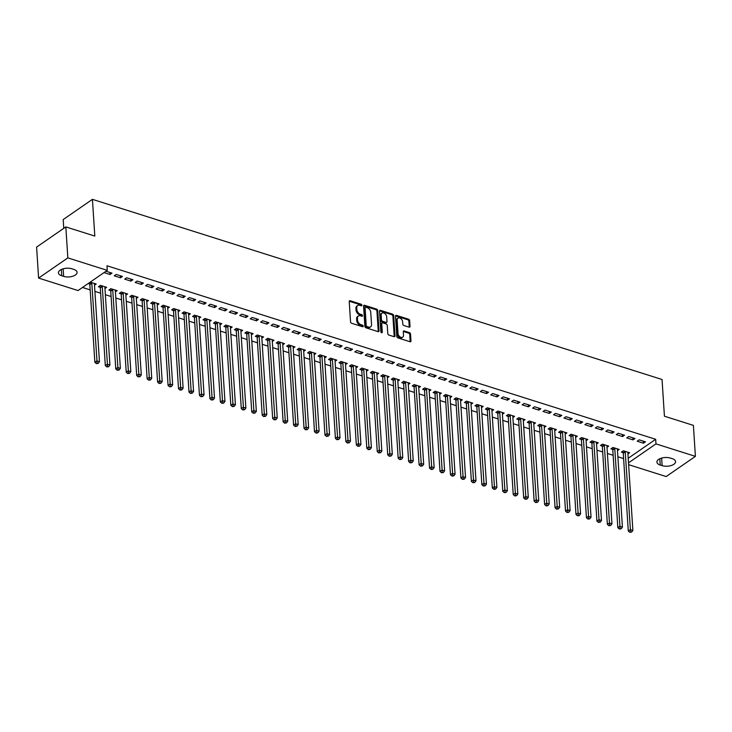 <?xml version="1.0" encoding="UTF-8"?>
<svg xmlns="http://www.w3.org/2000/svg" width="732" height="732" viewBox="0 0 732 732"><rect width="100%" height="100%" fill="white"/><g stroke="black" fill="none" stroke-linecap="round" stroke-linejoin="round"><path stroke-width="1.1" d="M361.873 305.217A0.906 0.613 55.4 0 0 361.096 304.201L350.189 300.751A1.29 0.878 55.4 0 0 349.237 301.547L350.546 321.824A1.29 0.878 55.4 0 0 351.653 323.279L362.56 326.728A0.906 0.613 55.4 0 0 362.459 325.145L361.041 324.706A4.127 2.809 55.4 0 1 357.527 320.058L357.417 318.365A4.127 2.809 55.4 0 1 358.36 316.014A4.127 2.809 55.4 0 1 360.464 315.803L361.882 316.251A0.906 0.613 55.4 0 0 361.782 314.678L360.364 314.229A4.127 2.809 55.4 0 1 356.85 309.581L356.74 307.898A4.127 2.809 55.4 0 1 357.683 305.537A4.127 2.809 55.4 0 1 359.787 305.326L361.205 305.775A0.906 0.613 55.4 0 0 361.873 305.217M361.077 305.738A0.906 0.613 55.4 0 0 360.309 304.741L349.402 301.291A1.29 0.878 55.4 0 0 349.255 301.264M362.432 326.682A0.906 0.613 55.4 0 0 361.663 325.694L360.254 325.246L361.041 324.706M361.754 316.215A0.906 0.613 55.4 0 0 360.986 315.218L359.577 314.769L360.364 314.229M409.069 327.149A1.29 0.878 55.4 0 0 410.021 326.344L409.655 320.662A1.29 0.878 55.4 0 0 408.557 319.207L396.442 315.373A1.29 0.878 55.4 0 0 395.49 316.178L396.799 336.455A1.29 0.878 55.4 0 0 397.897 337.9L410.012 341.734A1.29 0.878 55.4 0 0 410.972 340.929L410.524 334.057A1.29 0.878 55.4 0 0 409.426 332.612L404.238 330.974A1.29 0.878 55.4 0 0 403.286 331.77L403.506 335.183A3.45 2.352 55.4 0 1 402.719 337.15A3.45 2.352 55.4 0 1 399.809 336.702A3.45 2.352 55.4 0 1 398.016 333.444L397.147 320.094A3.45 2.352 55.4 0 1 397.933 318.127A3.45 2.352 55.4 0 1 400.852 318.576A3.45 2.352 55.4 0 1 402.646 321.833L402.783 324.056A1.29 0.878 55.4 0 0 403.89 325.511L409.069 327.149M628.212 458.269L655.671 439.301L106.973 265.771L107.265 270.364L78.031 290.549L38.604 278.078L67.838 257.893L107.265 270.364M655.671 439.301L655.973 443.894L695.4 456.356L666.166 476.55L628.623 464.674M38.604 278.078L36.6 247.096L65.834 226.911L94.803 236.07L92.433 199.351L662.048 379.496L664.427 416.215L693.396 425.383L695.4 456.356M65.834 226.911L67.838 257.893M377.73 310.56A1.29 0.878 55.4 0 0 376.632 309.105L364.518 305.281A1.29 0.878 55.4 0 0 363.557 306.077L364.875 326.353A1.29 0.878 55.4 0 0 365.973 327.808L378.087 331.633A1.29 0.878 55.4 0 0 379.039 330.837L377.73 310.56L376.934 311.109A1.29 0.878 55.4 0 0 375.836 309.654L363.722 305.82A1.29 0.878 55.4 0 0 363.575 305.793M380.475 310.331L392.59 314.156A1.29 0.878 55.4 0 1 393.688 315.611L395.005 335.887A1.29 0.878 55.4 0 1 394.054 336.683L388.866 335.046A1.29 0.878 55.4 0 1 387.768 333.591L387.237 325.374A1.29 0.878 55.4 0 0 386.13 323.919L382.699 322.83A1.29 0.878 55.4 0 0 381.738 323.635L382.296 332.191A0.906 0.613 55.4 0 1 380.86 331.742L379.524 311.127A1.29 0.878 55.4 0 1 380.475 310.331L379.688 310.871L391.803 314.705L392.59 314.156M92.433 199.351L63.199 219.545L63.766 228.338M633.015 439.886L634.983 438.523L628.715 436.537L626.738 437.91L633.015 439.886L632.878 437.864M617.469 450.628L619.181 449.439L612.904 447.453L610.936 448.817L612.629 449.357M612.089 433.271L614.066 431.907L607.789 429.922L605.812 431.294L612.089 433.271L611.961 431.249M596.553 444.013L598.264 442.823L591.987 440.838L590.01 442.201L591.703 442.741M591.172 426.655L593.149 425.292L586.872 423.306L584.895 424.67L591.172 426.655L591.044 424.624M575.627 437.388L577.347 436.208L571.07 434.222L569.093 435.586L570.786 436.126M570.255 420.04L572.232 418.677L565.955 416.691L563.979 418.054L570.255 420.04L570.127 418.009M554.71 430.773L556.43 429.593L550.153 427.607L548.177 428.97L549.869 429.51M549.339 413.424L551.315 412.061L545.038 410.076L543.062 411.439L549.339 413.424L549.201 411.393M533.793 424.157L535.513 422.977L529.236 420.992L527.26 422.355L528.952 422.895M528.422 406.809L530.389 405.446L524.121 403.46L522.145 404.823L528.422 406.809L528.284 404.778M512.876 417.542L514.587 416.362L508.31 414.376L506.343 415.739L508.035 416.279M507.496 400.194L509.472 398.83L503.195 396.845L501.219 398.208L507.496 400.194L507.368 398.162M491.959 410.927L493.67 409.746L487.393 407.761L485.417 409.124L487.109 409.664M486.579 393.578L488.555 392.215L482.278 390.229L480.302 391.593L486.579 393.578L486.451 391.547M471.033 404.311L472.753 403.131L466.476 401.145L464.5 402.508L466.192 403.048M465.662 386.963L467.638 385.599L461.361 383.614L459.385 384.977L465.662 386.963L465.534 384.931M450.116 397.696L451.836 396.515L445.559 394.53L443.583 395.893L445.276 396.433M444.745 380.347L446.721 378.984L440.444 376.998L438.468 378.362L444.745 380.347L444.608 378.316M429.199 391.08L430.919 389.9L424.642 387.914L422.666 389.278L424.359 389.817M423.828 373.732L425.795 372.368L419.528 370.383L417.551 371.746L423.828 373.732L423.691 371.7M408.282 384.465L409.993 383.284L403.716 381.299L401.749 382.662L403.442 383.193M402.902 367.116L404.878 365.753L398.601 363.767L396.625 365.131L402.902 367.116L402.774 365.085M387.365 377.849L389.076 376.669L382.799 374.683L380.823 376.047L382.516 376.577M381.985 360.501L383.961 359.137L377.685 357.152L375.708 358.515L381.985 360.501L381.857 358.47M366.439 371.234L368.159 370.053L361.882 368.068L359.906 369.431L361.599 369.962M361.068 353.885L363.045 352.522L356.768 350.537L354.791 351.9L361.068 353.885L360.94 351.854M345.522 364.618L347.243 363.438L340.966 361.452L338.989 362.816L340.682 363.347M340.151 347.27L342.128 345.907L335.851 343.921L333.874 345.284L340.151 347.27L340.014 345.239M324.605 358.003L326.326 356.823L320.049 354.837L318.072 356.2L319.765 356.731M319.234 340.655L321.202 339.291L314.934 337.306L312.957 338.669L319.234 340.655L319.097 338.623M303.688 351.387L305.4 350.207L299.123 348.222L297.155 349.585L298.848 350.116M298.308 334.039L300.285 332.676L294.008 330.69L292.031 332.053L298.308 334.039L298.18 332.008M282.772 344.772L284.483 343.592L278.206 341.606L276.229 342.969L277.922 343.5M277.391 327.424L279.368 326.06L273.091 324.075L271.115 325.438L277.391 327.424L277.263 325.392M261.846 338.157L263.566 336.976L257.289 334.991L255.312 336.354L257.005 336.885M256.475 320.808L258.451 319.445L252.174 317.459L250.198 318.823L256.475 320.808L256.346 318.777M240.929 331.541L242.649 330.361L236.372 328.375L234.396 329.739L236.088 330.269M235.558 314.193L237.534 312.829L231.257 310.844L229.281 312.207L235.558 314.193L235.42 312.161M220.012 324.926L221.732 323.745L215.455 321.76L213.479 323.123L215.171 323.654M214.632 307.577L216.608 306.214L210.34 304.228L208.364 305.592L214.632 307.577L214.503 305.546M199.095 318.31L200.806 317.13L194.529 315.144L192.562 316.508L194.255 317.038M193.715 300.962L195.691 299.598L189.414 297.613L187.438 298.976L193.715 300.962L193.587 298.93M178.178 311.695L179.889 310.514L173.612 308.529L171.636 309.892L173.328 310.423M172.798 294.346L174.774 292.983L168.497 290.997L166.521 292.361L172.798 294.346L172.67 292.315M157.252 305.079L158.972 303.899L152.695 301.913L150.719 303.277L152.412 303.807M151.881 287.731L153.857 286.368L147.58 284.382L145.604 285.745L151.881 287.731L151.753 285.7M136.335 298.464L138.055 297.284L131.778 295.298L129.802 296.661L131.495 297.192M130.964 281.115L132.94 279.752L126.663 277.767L124.687 279.13L130.964 281.115L130.827 279.084M115.418 291.848L117.138 290.668L110.861 288.683L108.885 290.046L110.578 290.577M106.003 271.233L112.014 273.137L110.038 274.5L109.91 272.469M104.036 272.597L110.038 274.5M88.233 283.513L89.661 283.961M90.201 282.149L96.212 284.043L94.501 285.233M82.496 287.466L90.173 289.89M94.895 291.391L100.632 293.203M105.353 294.694L111.09 296.506M115.812 298.006L121.558 299.818M126.279 301.31L132.016 303.121M136.738 304.622L142.475 306.433M147.196 307.925L152.933 309.737M157.655 311.237L163.392 313.049M168.113 314.54L173.85 316.352M178.571 317.853L184.308 319.664M189.03 321.156L194.767 322.977M199.488 324.468L205.225 326.28M209.947 327.771L215.684 329.592M220.405 331.084L226.151 332.895M230.873 334.387L236.61 336.208M241.331 337.699L247.068 339.511M251.79 341.002L257.527 342.823M262.248 344.315L267.985 346.126M272.707 347.618L278.444 349.438M283.165 350.93L288.902 352.742M293.623 354.233L299.361 356.054M304.082 357.545L309.819 359.357M314.54 360.849L320.277 362.669M324.999 364.161L330.745 365.973M335.466 367.464L341.204 369.285M345.925 370.776L351.662 372.588M356.383 374.079L362.12 375.9M366.842 377.392L372.579 379.203M377.3 380.695L383.037 382.516M387.759 384.007L393.496 385.819M398.217 387.31L403.954 389.131M408.676 390.623L414.413 392.434M419.134 393.926L424.871 395.747M429.593 397.238L435.339 399.05M440.06 400.541L445.797 402.362M450.519 403.854L456.256 405.665M460.977 407.157L466.714 408.978M471.435 410.469L477.173 412.281M481.894 413.772L487.631 415.593M492.352 417.084L498.089 418.896M502.811 420.397L508.548 422.208M513.269 423.7L519.006 425.512M523.728 427.012L529.465 428.824M534.186 430.315L539.932 432.127M544.654 433.628L550.391 435.439M555.112 436.931L560.849 438.743M565.571 440.243L571.308 442.055M576.029 443.546L581.766 445.358M586.488 446.859L592.225 448.67M596.946 450.162L602.683 451.973M607.404 453.474L613.142 455.286M617.863 456.777L623.6 458.589M104.96 288.545L106.671 287.356L100.403 285.37L98.427 286.734L100.119 287.273M120.505 277.803L122.473 276.44L116.205 274.454L114.229 275.827L120.505 277.803L120.368 275.781M125.877 295.161L127.597 293.971L121.32 291.986L119.343 293.349L121.036 293.889M141.422 284.419L143.399 283.055L137.122 281.07L135.145 282.442L141.422 284.419L141.285 282.396M146.793 301.776L148.514 300.587L142.237 298.601L140.26 299.964L141.953 300.504M162.339 291.034L164.316 289.671L158.039 287.685L156.062 289.058L162.339 291.034L162.211 289.012M167.71 308.392L169.431 307.202L163.154 305.217L161.177 306.58L162.87 307.12M183.256 297.65L185.233 296.286L178.956 294.31L176.979 295.673L183.256 297.65L183.128 295.627M188.636 315.007L190.347 313.818L184.071 311.832L182.094 313.195L183.796 313.735M204.173 304.274L206.15 302.902L199.873 300.925L197.905 302.289L204.173 304.274L204.045 302.243M209.553 321.623L211.264 320.433L204.997 318.447L203.02 319.811L204.713 320.351M225.099 310.89L227.066 309.517L220.799 307.541L218.822 308.904L225.099 310.89L224.962 308.858M230.47 328.238L232.19 327.048L225.914 325.063L223.937 326.426L225.63 326.966M246.016 317.505L247.992 316.132L241.716 314.156L239.739 315.519L246.016 317.505L245.879 315.474M251.387 334.853L253.107 333.664L246.83 331.678L244.854 333.042L246.547 333.582M266.933 324.12L268.909 322.748L262.632 320.772L260.656 322.135L266.933 324.12L266.805 322.089M272.304 341.469L274.024 340.279L267.747 338.294L265.771 339.657L267.464 340.197M287.85 330.736L289.826 329.373L283.549 327.387L281.573 328.75L287.85 330.736L287.722 328.705M293.23 348.084L294.941 346.895L288.664 344.909L286.688 346.273L288.39 346.812M308.767 337.351L310.743 335.988L304.466 334.002L302.499 335.366L308.767 337.351L308.639 335.32M314.147 354.7L315.858 353.51L309.59 351.525L307.614 352.888L309.307 353.428M329.693 343.967L331.66 342.603L325.392 340.618L323.416 341.981L329.693 343.967L329.556 341.935M335.064 361.315L336.784 360.126L330.507 358.14L328.531 359.503L330.224 360.043M350.61 350.582L352.586 349.219L346.309 347.233L344.333 348.597L350.61 350.582L350.472 348.551M355.981 367.931L357.701 366.741L351.424 364.756L349.448 366.119L351.14 366.659M371.527 357.198L373.503 355.834L367.226 353.849L365.25 355.212L371.527 357.198L371.399 355.166M376.898 374.546L378.618 373.357L372.341 371.371L370.365 372.734L372.057 373.274M392.443 363.813L394.42 362.45L388.143 360.464L386.167 361.828L392.443 363.813L392.315 361.782M397.824 381.162L399.535 379.972L393.258 377.987L391.281 379.35L392.983 379.89M413.36 370.429L415.337 369.065L409.06 367.08L407.093 368.443L413.36 370.429L413.232 368.397M418.741 387.777L420.452 386.588L414.184 384.602L412.208 385.965L413.9 386.505M434.286 377.044L436.254 375.681L429.986 373.695L428.01 375.058L434.286 377.044L434.149 375.013M439.658 394.392L441.378 393.203L435.101 391.217L433.124 392.59L434.817 393.121M455.203 383.66L457.18 382.296L450.903 380.311L448.926 381.674L455.203 383.66L455.066 381.628M460.574 401.008L462.295 399.818L456.018 397.833L454.041 399.205L455.734 399.736M476.12 390.275L478.097 388.912L471.82 386.926L469.843 388.289L476.12 390.275L475.992 388.244M481.491 407.623L483.212 406.434L476.935 404.448L474.958 405.821L476.651 406.352M497.037 396.89L499.014 395.527L492.737 393.542L490.76 394.905L497.037 396.89L496.909 394.859M502.417 414.239L504.128 413.049L497.852 411.064L495.884 412.436L497.577 412.967M517.954 403.506L519.93 402.143L513.654 400.157L511.686 401.52L517.954 403.506L517.826 401.475M523.334 420.854L525.045 419.665L518.778 417.688L516.801 419.052L518.494 419.582M538.88 410.121L540.847 408.758L534.58 406.772L532.603 408.136L538.88 410.121L538.743 408.09M544.251 427.47L545.971 426.28L539.694 424.304L537.718 425.667L539.411 426.198M559.797 416.737L561.773 415.373L555.497 413.388L553.52 414.751L559.797 416.737L559.66 414.705M565.168 434.085L566.888 432.896L560.611 430.919L558.635 432.283L560.328 432.813M580.714 423.352L582.69 421.989L576.413 420.003L574.437 421.367L580.714 423.352L580.586 421.321M586.085 440.701L587.805 439.511L581.528 437.535L579.552 438.898L581.245 439.429M601.631 429.968L603.607 428.604L597.33 426.619L595.354 427.982L601.631 429.968L601.503 427.936M607.011 447.316L608.722 446.127L602.445 444.15L600.478 445.514L602.171 446.044M622.548 436.583L624.524 435.22L618.247 433.234L616.28 434.598L622.548 436.583L622.42 434.552M627.928 453.932L629.639 452.751L623.371 450.766L621.395 452.129L623.088 452.66M643.474 443.199L645.441 441.835L639.173 439.85L637.197 441.213L643.474 443.199L643.337 441.167M672.241 458.662A8.4 4.053 -3.7 0 1 675.572 461.608A8.4 4.053 -3.7 0 1 671.043 465.57A8.4 4.053 -3.7 0 1 662.131 465.644L660.246 465.049A8.4 4.053 -3.7 0 1 656.915 462.102A8.4 4.053 -3.7 0 1 661.444 458.141A8.4 4.053 -3.7 0 1 670.356 458.067L672.241 458.662M628.504 462.853L655.973 443.894M61.763 275.781A8.4 4.053 -3.7 0 1 58.432 272.826A8.4 4.053 -3.7 0 1 62.961 268.873A8.4 4.053 -3.7 0 1 71.873 268.79L73.758 269.385A8.4 4.053 -3.7 0 1 77.089 272.341A8.4 4.053 -3.7 0 1 72.559 276.303A8.4 4.053 -3.7 0 1 63.647 276.376L61.763 275.781L61.351 269.477M357.683 305.537L356.887 306.086A4.127 2.809 55.4 0 0 355.944 308.437L356.74 307.898M359.577 314.769A4.127 2.809 55.4 0 1 356.054 310.13L355.944 308.437M358.36 316.014L357.564 316.563A4.127 2.809 55.4 0 0 356.621 318.914L357.417 318.365M360.254 325.246A4.127 2.809 55.4 0 1 356.731 320.607L356.621 318.914M378.234 331.669A1.29 0.878 55.4 0 0 378.252 331.376L376.934 311.109M365.744 307.211A0.906 0.613 55.4 0 0 365.076 307.769L366.229 325.566A0.906 0.613 55.4 0 0 366.997 326.582L368.489 327.058A4.127 2.809 55.4 0 0 370.593 326.847A4.127 2.809 55.4 0 0 371.536 324.486L370.749 312.326A4.127 2.809 55.4 0 0 367.235 307.687L365.744 307.211M365.286 307.257L364.49 307.806A0.906 0.613 55.4 0 0 364.289 308.318L365.076 307.769M370.593 326.847L369.806 327.387A4.127 2.809 55.4 0 1 367.693 327.597L366.21 327.131A0.906 0.613 55.4 0 1 365.442 326.115L364.289 308.318M394.191 336.72A1.29 0.878 55.4 0 0 394.209 336.427L392.901 316.151A1.29 0.878 55.4 0 0 391.803 314.705M382.04 322.904L381.244 323.443A1.29 0.878 55.4 0 0 380.951 324.185L381.5 332.703M386.679 316.837A3.45 2.352 55.4 0 0 384.895 313.589A3.45 2.352 55.4 0 0 381.976 313.131A3.45 2.352 55.4 0 0 381.189 315.099L381.491 319.802A1.29 0.878 55.4 0 0 382.589 321.257L386.029 322.345A1.29 0.878 55.4 0 0 386.99 321.54L386.679 316.837M381.976 313.131L381.189 313.68A3.45 2.352 55.4 0 0 380.402 315.648L381.189 315.099M386.688 322.281L385.901 322.821A1.29 0.878 55.4 0 1 385.242 322.885L381.802 321.805A1.29 0.878 55.4 0 1 380.704 320.351L380.402 315.648M397.933 318.127L397.147 318.676A3.45 2.352 55.4 0 0 396.36 320.643L397.147 320.094M402.719 337.15L401.932 337.69A3.45 2.352 55.4 0 1 399.013 337.242A3.45 2.352 55.4 0 1 397.22 333.984L396.36 320.643M410.158 341.771A1.29 0.878 55.4 0 0 410.176 341.478L409.737 334.606A1.29 0.878 55.4 0 0 408.63 333.152L403.451 331.514A1.29 0.878 55.4 0 0 403.305 331.477M409.215 327.186A1.29 0.878 55.4 0 0 409.234 326.893L408.868 321.202A1.29 0.878 55.4 0 0 407.77 319.756L395.655 315.922A1.29 0.878 55.4 0 0 395.509 315.885M89.222 282.827L89.734 284.153A1.308 0.897 -124.6 0 1 89.835 284.602L94.858 362.285L96.834 360.922L99.451 361.745L94.428 284.062A1.308 0.897 -124.6 0 1 94.474 283.659L94.52 283.513M91.637 282.598L91.701 282.79A1.308 0.897 -124.6 0 1 91.811 283.238L97.118 363.072L96.331 363.612L98.17 363.401L97.118 363.072M99.451 361.745L98.17 363.401M96.331 363.612L94.858 362.285M99.598 285.928L100.193 287.456A1.308 0.897 -124.6 0 1 100.293 287.914L105.317 365.597L107.293 364.225L109.91 365.058L104.886 287.374A1.308 0.897 -124.6 0 1 104.932 286.971L104.978 286.816M102.096 285.91L102.169 286.093A1.308 0.897 -124.6 0 1 102.27 286.551L107.577 366.375L106.79 366.924L108.629 366.705L107.577 366.375M109.91 365.058L108.629 366.705M106.79 366.924L105.317 365.597M110.056 289.232L110.651 290.769A1.308 0.897 -124.6 0 1 110.752 291.217L115.775 368.901L117.751 367.537L120.368 368.361L115.345 290.677A1.308 0.897 -124.6 0 1 115.391 290.275L115.446 290.128M112.554 289.213L112.627 289.405A1.308 0.897 -124.6 0 1 112.728 289.854L118.035 369.687L117.248 370.227L119.087 370.017L118.035 369.687M120.368 368.361L119.087 370.017M117.248 370.227L115.775 368.901M120.515 292.544L121.109 294.072A1.308 0.897 -124.6 0 1 121.21 294.529L126.233 372.213L128.21 370.84L130.827 371.673L125.803 293.99A1.308 0.897 -124.6 0 1 125.849 293.587L125.904 293.44M123.013 292.526L123.086 292.709A1.308 0.897 -124.6 0 1 123.186 293.166L128.503 372.991L127.707 373.54L129.546 373.32L128.503 372.991M130.827 371.673L129.546 373.32M127.707 373.54L126.233 372.213M130.973 295.847L131.568 297.384A1.308 0.897 -124.6 0 1 131.669 297.833L136.692 375.516L138.668 374.153L141.285 374.976L136.262 297.293A1.308 0.897 -124.6 0 1 136.308 296.89L136.362 296.744M133.471 295.829L133.544 296.021A1.308 0.897 -124.6 0 1 133.645 296.469L138.961 376.303L138.165 376.843L140.004 376.632L138.961 376.303M141.285 374.976L140.004 376.632M138.165 376.843L136.692 375.516M141.432 299.159L142.026 300.687A1.308 0.897 -124.6 0 1 142.127 301.145L147.15 378.828L149.127 377.456L151.744 378.288L146.72 300.605A1.308 0.897 -124.6 0 1 146.766 300.202L146.821 300.056M143.93 299.141L144.003 299.324A1.308 0.897 -124.6 0 1 144.103 299.781L149.42 379.606L148.623 380.155L150.463 379.945L149.42 379.606M151.744 378.288L150.463 379.945M148.623 380.155L147.15 378.828M151.89 302.462L152.485 304A1.308 0.897 -124.6 0 1 152.585 304.448L157.609 382.131L159.585 380.768L162.202 381.592L157.179 303.908A1.308 0.897 -124.6 0 1 157.224 303.505L157.279 303.359M154.388 302.444L154.461 302.636A1.308 0.897 -124.6 0 1 154.562 303.085L159.878 382.918L159.091 383.467L160.921 383.248L159.878 382.918M162.202 381.592L160.921 383.248M159.091 383.467L157.609 382.131M162.348 305.775L162.943 307.303A1.308 0.897 -124.6 0 1 163.053 307.76L168.076 385.444L170.044 384.08L172.66 384.904L167.637 307.22A1.308 0.897 -124.6 0 1 167.683 306.818L167.738 306.671M164.846 305.756L164.92 305.939A1.308 0.897 -124.6 0 1 165.02 306.397L170.336 386.222L169.55 386.771L171.38 386.56L170.336 386.222M172.66 384.904L171.38 386.56M169.55 386.771L168.076 385.444M172.816 309.078L173.402 310.615A1.308 0.897 -124.6 0 1 173.511 311.063L178.535 388.747L180.511 387.384L183.119 388.207L178.096 310.533A1.308 0.897 -124.6 0 1 178.15 310.121L178.196 309.975M175.305 309.06L175.378 309.252A1.308 0.897 -124.6 0 1 175.488 309.7L180.795 389.534L180.008 390.083L181.838 389.863L180.795 389.534M183.119 388.207L181.838 389.863M180.008 390.083L178.535 388.747M183.275 312.39L183.86 313.918A1.308 0.897 -124.6 0 1 183.97 314.376L188.993 392.059L190.97 390.696L193.577 391.519L188.554 313.836A1.308 0.897 -124.6 0 1 188.609 313.433L188.655 313.287M185.763 312.372L185.837 312.555A1.308 0.897 -124.6 0 1 185.946 313.012L191.253 392.837L190.466 393.386L192.296 393.175L191.253 392.837M193.577 391.519L192.296 393.175M190.466 393.386L188.993 392.059M193.733 315.693L194.328 317.231A1.308 0.897 -124.6 0 1 194.428 317.679L199.452 395.362L201.428 393.999L204.045 394.822L199.022 317.148A1.308 0.897 -124.6 0 1 199.067 316.736L199.113 316.59M196.231 315.675L196.295 315.867A1.308 0.897 -124.6 0 1 196.405 316.315L201.712 396.149L200.925 396.698L202.764 396.479L201.712 396.149M204.045 394.822L202.764 396.479M200.925 396.698L199.452 395.362M204.191 319.006L204.786 320.534A1.308 0.897 -124.6 0 1 204.887 320.991L209.91 398.675L211.887 397.311L214.503 398.135L209.48 320.451A1.308 0.897 -124.6 0 1 209.526 320.049L209.572 319.902M206.689 318.987L206.763 319.17A1.308 0.897 -124.6 0 1 206.863 319.628L212.17 399.452L211.383 400.001L213.222 399.791L212.17 399.452M214.503 398.135L213.222 399.791M211.383 400.001L209.91 398.675M214.65 322.309L215.245 323.846A1.308 0.897 -124.6 0 1 215.345 324.294L220.369 401.978L222.345 400.614L224.962 401.438L219.939 323.764A1.308 0.897 -124.6 0 1 219.984 323.352L220.039 323.205M217.148 322.29L217.221 322.483A1.308 0.897 -124.6 0 1 217.322 322.931L222.629 402.765L221.842 403.314L223.681 403.094L222.629 402.765M224.962 401.438L223.681 403.094M221.842 403.314L220.369 401.978M225.108 325.621L225.703 327.149A1.308 0.897 -124.6 0 1 225.804 327.607L230.827 405.29L232.803 403.927L235.42 404.75L230.397 327.067A1.308 0.897 -124.6 0 1 230.443 326.664L230.498 326.518M227.606 325.603L227.679 325.786A1.308 0.897 -124.6 0 1 227.78 326.243L233.096 406.068L232.3 406.617L234.139 406.406L233.096 406.068M235.42 404.75L234.139 406.406M232.3 406.617L230.827 405.29M235.567 328.924L236.162 330.461A1.308 0.897 -124.6 0 1 236.262 330.91L241.285 408.593L243.262 407.23L245.879 408.053L240.855 330.379A1.308 0.897 -124.6 0 1 240.901 329.967L240.956 329.821M238.065 328.906L238.138 329.098A1.308 0.897 -124.6 0 1 238.239 329.546L243.555 409.38L242.759 409.929L244.598 409.71L243.555 409.38M245.879 408.053L244.598 409.71M242.759 409.929L241.285 408.593M246.025 332.237L246.62 333.765A1.308 0.897 -124.6 0 1 246.721 334.222L251.744 411.906L253.72 410.542L256.337 411.366L251.314 333.682A1.308 0.897 -124.6 0 1 251.36 333.28L251.415 333.133M248.523 332.218L248.596 332.401A1.308 0.897 -124.6 0 1 248.697 332.859L254.013 412.683L253.217 413.232L255.056 413.022L254.013 412.683M256.337 411.366L255.056 413.022M253.217 413.232L251.744 411.906M256.484 335.54L257.078 337.077A1.308 0.897 -124.6 0 1 257.179 337.525L262.202 415.209L264.179 413.845L266.796 414.669L261.772 336.995A1.308 0.897 -124.6 0 1 261.818 336.583L261.873 336.436M258.982 335.521L259.055 335.714A1.308 0.897 -124.6 0 1 259.155 336.162L264.472 415.996L263.685 416.545L265.515 416.325L264.472 415.996M266.796 414.669L265.515 416.325M263.685 416.545L262.202 415.209M266.942 338.852L267.537 340.38A1.308 0.897 -124.6 0 1 267.647 340.838L272.67 418.521L274.637 417.158L277.254 417.981L272.231 340.298A1.308 0.897 -124.6 0 1 272.277 339.895L272.331 339.749M269.44 338.834L269.513 339.017A1.308 0.897 -124.6 0 1 269.614 339.474L274.93 419.299L274.143 419.848L275.973 419.637L274.93 419.299M277.254 417.981L275.973 419.637M274.143 419.848L272.67 418.521M277.41 342.155L277.995 343.692A1.308 0.897 -124.6 0 1 278.105 344.141L283.128 421.824L285.105 420.461L287.713 421.293L282.689 343.61A1.308 0.897 -124.6 0 1 282.744 343.198L282.79 343.052M279.899 342.137L279.972 342.329A1.308 0.897 -124.6 0 1 280.082 342.777L285.388 422.611L284.602 423.16L286.432 422.94L285.388 422.611M287.713 421.293L286.432 422.94M284.602 423.16L283.128 421.824M287.868 345.467L288.454 346.995A1.308 0.897 -124.6 0 1 288.564 347.453L293.587 425.136L295.563 423.773L298.171 424.597L293.148 346.913A1.308 0.897 -124.6 0 1 293.203 346.51L293.248 346.364M290.357 345.449L290.43 345.632A1.308 0.897 -124.6 0 1 290.54 346.09L295.847 425.923L295.06 426.463L296.89 426.253L295.847 425.923M298.171 424.597L296.89 426.253M295.06 426.463L293.587 425.136M298.327 348.771L298.921 350.308A1.308 0.897 -124.6 0 1 299.022 350.756L304.045 428.44L306.022 427.076L308.639 427.909L303.615 350.225A1.308 0.897 -124.6 0 1 303.661 349.814L303.707 349.667M300.825 348.752L300.889 348.944A1.308 0.897 -124.6 0 1 300.998 349.393L306.305 429.227L305.519 429.776L307.358 429.556L306.305 429.227M308.639 427.909L307.358 429.556M305.519 429.776L304.045 428.44M308.785 352.083L309.38 353.611A1.308 0.897 -124.6 0 1 309.48 354.068L314.504 431.752L316.48 430.389L319.097 431.212L314.074 353.529A1.308 0.897 -124.6 0 1 314.12 353.126L314.165 352.98M311.283 352.065L311.356 352.248A1.308 0.897 -124.6 0 1 311.457 352.705L316.764 432.539L315.977 433.079L317.816 432.868L316.764 432.539M319.097 431.212L317.816 432.868M315.977 433.079L314.504 431.752M319.243 355.386L319.838 356.923A1.308 0.897 -124.6 0 1 319.939 357.372L324.962 435.055L326.939 433.692L329.556 434.524L324.532 356.841A1.308 0.897 -124.6 0 1 324.578 356.429L324.633 356.283M321.741 355.368L321.815 355.56A1.308 0.897 -124.6 0 1 321.915 356.008L327.222 435.842L326.435 436.391L328.275 436.171L327.222 435.842M329.556 434.524L328.275 436.171M326.435 436.391L324.962 435.055M329.702 358.698L330.297 360.226A1.308 0.897 -124.6 0 1 330.397 360.684L335.421 438.367L337.397 437.004L340.014 437.828L334.991 360.144A1.308 0.897 -124.6 0 1 335.036 359.741L335.091 359.595M332.2 358.68L332.273 358.863A1.308 0.897 -124.6 0 1 332.374 359.32L337.69 439.154L336.894 439.694L338.733 439.484L337.69 439.154M340.014 437.828L338.733 439.484M336.894 439.694L335.421 438.367M340.16 362.001L340.755 363.539A1.308 0.897 -124.6 0 1 340.856 363.987L345.879 441.671L347.856 440.307L350.472 441.14L345.449 363.456A1.308 0.897 -124.6 0 1 345.495 363.045L345.55 362.898M342.658 361.983L342.732 362.175A1.308 0.897 -124.6 0 1 342.832 362.624L348.148 442.457L347.352 443.006L349.191 442.787L348.148 442.457M350.472 441.14L349.191 442.787M347.352 443.006L345.879 441.671M350.619 365.314L351.214 366.842A1.308 0.897 -124.6 0 1 351.314 367.299L356.338 444.983L358.314 443.619L360.931 444.443L355.908 366.759A1.308 0.897 -124.6 0 1 355.953 366.357L356.008 366.21M353.117 365.295L353.19 365.478A1.308 0.897 -124.6 0 1 353.291 365.936L358.607 445.77L357.811 446.31L359.65 446.099L358.607 445.77M360.931 444.443L359.65 446.099M357.811 446.31L356.338 444.983M361.077 368.617L361.672 370.154A1.308 0.897 -124.6 0 1 361.773 370.602L366.796 448.286L368.772 446.923L371.389 447.755L366.366 370.072A1.308 0.897 -124.6 0 1 366.412 369.66L366.467 369.514M363.575 368.599L363.648 368.791A1.308 0.897 -124.6 0 1 363.749 369.239L369.065 449.073L368.278 449.622L370.108 449.402L369.065 449.073M371.389 447.755L370.108 449.402M368.278 449.622L366.796 448.286M371.536 371.929L372.13 373.457A1.308 0.897 -124.6 0 1 372.24 373.915L377.264 451.598L379.231 450.235L381.848 451.058L376.824 373.375A1.308 0.897 -124.6 0 1 376.87 372.972L376.925 372.826M374.034 371.911L374.107 372.094A1.308 0.897 -124.6 0 1 374.208 372.551L379.524 452.385L378.737 452.925L380.567 452.715L379.524 452.385M381.848 451.058L380.567 452.715M378.737 452.925L377.264 451.598M382.003 375.232L382.589 376.77A1.308 0.897 -124.6 0 1 382.699 377.218L387.722 454.901L389.698 453.538L392.306 454.371L387.283 376.687A1.308 0.897 -124.6 0 1 387.338 376.285L387.384 376.129M384.492 375.214L384.565 375.406A1.308 0.897 -124.6 0 1 384.675 375.855L389.982 455.688L389.195 456.237L391.025 456.018L389.982 455.688M392.306 454.371L391.025 456.018M389.195 456.237L387.722 454.901M392.462 378.545L393.047 380.082A1.308 0.897 -124.6 0 1 393.157 380.53L398.181 458.214L400.157 456.85L402.765 457.674L397.741 379.99A1.308 0.897 -124.6 0 1 397.796 379.588L397.842 379.441M394.951 378.526L395.024 378.709A1.308 0.897 -124.6 0 1 395.134 379.167L400.441 459.001L399.654 459.54L401.484 459.33L400.441 459.001M402.765 457.674L401.484 459.33M399.654 459.54L398.181 458.214M402.92 381.848L403.515 383.385A1.308 0.897 -124.6 0 1 403.616 383.833L408.639 461.517L410.615 460.154L413.232 460.986L408.209 383.303A1.308 0.897 -124.6 0 1 408.255 382.9L408.3 382.745M405.418 381.83L405.482 382.022A1.308 0.897 -124.6 0 1 405.592 382.47L410.899 462.304L410.112 462.853L411.951 462.633L410.899 462.304M413.232 460.986L411.951 462.633M410.112 462.853L408.639 461.517M413.379 385.16L413.973 386.697A1.308 0.897 -124.6 0 1 414.074 387.146L419.097 464.829L421.074 463.466L423.691 464.289L418.667 386.606A1.308 0.897 -124.6 0 1 418.713 386.203L418.759 386.057M415.877 385.142L415.95 385.325A1.308 0.897 -124.6 0 1 416.05 385.782L421.358 465.616L420.571 466.156L422.41 465.945L421.358 465.616M423.691 464.289L422.41 465.945M420.571 466.156L419.097 464.829M423.837 388.463L424.432 390A1.308 0.897 -124.6 0 1 424.533 390.449L429.556 468.132L431.532 466.769L434.149 467.602L429.126 389.918A1.308 0.897 -124.6 0 1 429.172 389.516L429.227 389.36M426.335 388.445L426.408 388.637A1.308 0.897 -124.6 0 1 426.509 389.085L431.816 468.919L431.029 469.468L432.868 469.249L431.816 468.919M434.149 467.602L432.868 469.249M431.029 469.468L429.556 468.132M434.296 391.776L434.89 393.313A1.308 0.897 -124.6 0 1 434.991 393.761L440.014 471.445L441.991 470.081L444.608 470.905L439.584 393.221A1.308 0.897 -124.6 0 1 439.63 392.819L439.685 392.672M436.794 391.757L436.867 391.94A1.308 0.897 -124.6 0 1 436.967 392.398L442.284 472.232L441.488 472.771L443.327 472.561L442.284 472.232M444.608 470.905L443.327 472.561M441.488 472.771L440.014 471.445M444.754 395.079L445.349 396.616A1.308 0.897 -124.6 0 1 445.449 397.064L450.473 474.748L452.449 473.384L455.066 474.217L450.043 396.534A1.308 0.897 -124.6 0 1 450.089 396.131L450.143 395.975M447.252 395.06L447.325 395.253A1.308 0.897 -124.6 0 1 447.426 395.701L452.742 475.535L451.946 476.084L453.785 475.864L452.742 475.535M455.066 474.217L453.785 475.864M451.946 476.084L450.473 474.748M455.213 398.391L455.807 399.928A1.308 0.897 -124.6 0 1 455.908 400.377L460.931 478.06L462.908 476.697L465.525 477.52L460.501 399.837A1.308 0.897 -124.6 0 1 460.547 399.434L460.602 399.288M457.71 398.373L457.784 398.556A1.308 0.897 -124.6 0 1 457.884 399.013L463.2 478.847L462.404 479.387L464.244 479.176L463.2 478.847M465.525 477.52L464.244 479.176M462.404 479.387L460.931 478.06M465.671 401.703L466.266 403.231A1.308 0.897 -124.6 0 1 466.366 403.689L471.39 481.363L473.366 480L475.983 480.833L470.96 403.149A1.308 0.897 -124.6 0 1 471.005 402.746L471.06 402.591M468.169 401.676L468.242 401.868A1.308 0.897 -124.6 0 1 468.343 402.316L473.659 482.15L472.872 482.699L474.702 482.479L473.659 482.15M475.983 480.833L474.702 482.479M472.872 482.699L471.39 481.363M476.129 405.006L476.724 406.544A1.308 0.897 -124.6 0 1 476.834 406.992L481.857 484.676L483.825 483.312L486.441 484.136L481.418 406.452A1.308 0.897 -124.6 0 1 481.464 406.05L481.519 405.903M478.627 404.988L478.701 405.18A1.308 0.897 -124.6 0 1 478.801 405.629L484.117 485.462L483.33 486.002L485.16 485.792L484.117 485.462M486.441 484.136L485.16 485.792M483.33 486.002L481.857 484.676M486.597 408.319L487.183 409.847A1.308 0.897 -124.6 0 1 487.292 410.304L492.316 487.979L494.292 486.615L496.9 487.448L491.877 409.764A1.308 0.897 -124.6 0 1 491.931 409.362L491.977 409.206M489.086 408.291L489.159 408.483A1.308 0.897 -124.6 0 1 489.269 408.932L494.576 488.766L493.789 489.315L495.619 489.095L494.576 488.766M496.9 487.448L495.619 489.095M493.789 489.315L492.316 487.979M497.055 411.622L497.641 413.159A1.308 0.897 -124.6 0 1 497.751 413.607L502.774 491.291L504.751 489.928L507.358 490.751L502.335 413.068A1.308 0.897 -124.6 0 1 502.39 412.665L502.436 412.519M499.544 411.604L499.617 411.796A1.308 0.897 -124.6 0 1 499.727 412.244L505.034 492.078L504.247 492.618L506.077 492.407L505.034 492.078M507.358 490.751L506.077 492.407M504.247 492.618L502.774 491.291M507.514 414.934L508.109 416.462A1.308 0.897 -124.6 0 1 508.209 416.92L513.233 494.594L515.209 493.231L517.826 494.063L512.803 416.38A1.308 0.897 -124.6 0 1 512.848 415.977L512.894 415.822M510.012 414.916L510.076 415.099A1.308 0.897 -124.6 0 1 510.186 415.547L515.493 495.381L514.706 495.93L516.545 495.71L515.493 495.381M517.826 494.063L516.545 495.71M514.706 495.93L513.233 494.594M517.972 418.237L518.567 419.775A1.308 0.897 -124.6 0 1 518.668 420.223L523.691 497.906L525.668 496.543L528.284 497.367L523.261 419.683A1.308 0.897 -124.6 0 1 523.307 419.28L523.353 419.134M520.47 418.219L520.543 418.411A1.308 0.897 -124.6 0 1 520.644 418.86L525.951 498.693L525.164 499.233L527.003 499.023L525.951 498.693M528.284 497.367L527.003 499.023M525.164 499.233L523.691 497.906M528.431 421.55L529.026 423.078A1.308 0.897 -124.6 0 1 529.126 423.535L534.15 501.21L536.126 499.846L538.743 500.679L533.719 422.995A1.308 0.897 -124.6 0 1 533.765 422.593L533.82 422.437M530.929 421.531L531.002 421.714A1.308 0.897 -124.6 0 1 531.103 422.163L536.41 501.996L535.623 502.545L537.462 502.326L536.41 501.996M538.743 500.679L537.462 502.326M535.623 502.545L534.15 501.21M538.889 424.853L539.484 426.39A1.308 0.897 -124.6 0 1 539.585 426.838L544.608 504.522L546.584 503.159L549.201 503.982L544.178 426.298A1.308 0.897 -124.6 0 1 544.224 425.896L544.279 425.75M541.387 424.835L541.46 425.027A1.308 0.897 -124.6 0 1 541.561 425.475L546.877 505.309L546.081 505.849L547.92 505.638L546.877 505.309M549.201 503.982L547.92 505.638M546.081 505.849L544.608 504.522M549.348 428.165L549.942 429.693A1.308 0.897 -124.6 0 1 550.043 430.151L555.066 507.825L557.043 506.462L559.66 507.294L554.636 429.611A1.308 0.897 -124.6 0 1 554.682 429.208L554.737 429.053M551.846 428.147L551.919 428.33A1.308 0.897 -124.6 0 1 552.019 428.787L557.336 508.612L556.54 509.161L558.379 508.941L557.336 508.612M559.66 507.294L558.379 508.941M556.54 509.161L555.066 507.825M559.806 431.468L560.401 433.005A1.308 0.897 -124.6 0 1 560.502 433.454L565.525 511.137L567.501 509.774L570.118 510.597L565.095 432.914A1.308 0.897 -124.6 0 1 565.141 432.511L565.196 432.365M562.304 431.45L562.377 431.642A1.308 0.897 -124.6 0 1 562.478 432.09L567.794 511.924L566.998 512.464L568.837 512.254L567.794 511.924M570.118 510.597L568.837 512.254M566.998 512.464L565.525 511.137M570.265 434.781L570.859 436.309A1.308 0.897 -124.6 0 1 570.96 436.766L575.983 514.45L577.96 513.077L580.577 513.91L575.553 436.226A1.308 0.897 -124.6 0 1 575.599 435.824L575.654 435.668M572.763 434.762L572.836 434.945A1.308 0.897 -124.6 0 1 572.936 435.403L578.253 515.227L577.466 515.776L579.296 515.557L578.253 515.227M580.577 513.91L579.296 515.557M577.466 515.776L575.983 514.45M580.723 438.084L581.318 439.621A1.308 0.897 -124.6 0 1 581.428 440.069L586.451 517.753L588.418 516.389L591.035 517.213L586.012 439.529A1.308 0.897 -124.6 0 1 586.058 439.127L586.112 438.98M583.221 438.065L583.294 438.258A1.308 0.897 -124.6 0 1 583.395 438.706L588.711 518.54L587.924 519.079L589.754 518.869L588.711 518.54M591.035 517.213L589.754 518.869M587.924 519.079L586.451 517.753M591.191 441.396L591.776 442.924A1.308 0.897 -124.6 0 1 591.886 443.382L596.909 521.065L598.886 519.693L601.494 520.525L596.47 442.842A1.308 0.897 -124.6 0 1 596.525 442.439L596.571 442.284M593.679 441.378L593.753 441.561A1.308 0.897 -124.6 0 1 593.862 442.018L599.169 521.843L598.383 522.392L600.213 522.172L599.169 521.843M601.494 520.525L600.213 522.172M598.383 522.392L596.909 521.065M601.649 444.699L602.235 446.236A1.308 0.897 -124.6 0 1 602.344 446.685L607.368 524.368L609.344 523.005L611.952 523.828L606.929 446.145A1.308 0.897 -124.6 0 1 606.984 445.742L607.029 445.596M604.138 444.681L604.211 444.873A1.308 0.897 -124.6 0 1 604.321 445.321L609.628 525.155L608.841 525.695L610.671 525.485L609.628 525.155M611.952 523.828L610.671 525.485M608.841 525.695L607.368 524.368M612.108 448.011L612.702 449.54A1.308 0.897 -124.6 0 1 612.803 449.997L617.826 527.681L619.803 526.308L622.42 527.141L617.396 449.457A1.308 0.897 -124.6 0 1 617.442 449.055L617.488 448.899M614.606 447.993L614.67 448.176A1.308 0.897 -124.6 0 1 614.779 448.634L620.086 528.458L619.299 529.007L621.139 528.788L620.086 528.458M622.42 527.141L621.139 528.788M619.299 529.007L617.826 527.681M622.566 451.315L623.161 452.852A1.308 0.897 -124.6 0 1 623.261 453.3L628.285 530.984L630.261 529.62L632.878 530.444L627.855 452.76A1.308 0.897 -124.6 0 1 627.9 452.358L627.946 452.211M625.064 451.296L625.137 451.488A1.308 0.897 -124.6 0 1 625.238 451.937L630.545 531.771L629.758 532.31L631.597 532.1L630.545 531.771M632.878 530.444L631.597 532.1M629.758 532.31L628.285 530.984M360.309 304.741L361.096 304.201M361.663 325.694L362.459 325.145M360.986 315.218L361.782 314.678M356.054 310.13L356.85 309.581M356.731 320.607L357.527 320.058M349.402 301.291L350.189 300.751M378.252 331.376L379.039 330.837M363.722 305.82L364.518 305.281M375.836 309.654L376.632 309.105M365.442 326.115L366.229 325.566M366.21 327.131L366.997 326.582M367.693 327.597L368.489 327.058M392.901 316.151L393.688 315.611M394.209 336.427L395.005 335.887M380.951 324.185L381.738 323.635M381.537 332.721L382.296 332.191M380.704 320.351L381.491 319.802M381.802 321.805L382.589 321.257M385.242 322.885L386.029 322.345M397.22 333.984L398.016 333.444M403.451 331.514L404.238 330.974M408.63 333.152L409.426 332.612M409.737 334.606L410.524 334.057M410.176 341.478L410.972 340.929M395.655 315.922L396.442 315.373M407.77 319.756L408.557 319.207M408.868 321.202L409.655 320.662M409.234 326.893L410.021 326.344M63.647 276.376L63.153 268.809M662.131 465.644L661.637 458.086M660.246 465.049L659.834 458.744M89.734 284.153L91.701 282.79M89.835 284.602L91.811 283.238M100.193 287.456L102.169 286.093M100.293 287.914L102.27 286.551M110.651 290.769L112.627 289.405M110.752 291.217L112.728 289.854M121.109 294.072L123.086 292.709M121.21 294.529L123.186 293.166M131.568 297.384L133.544 296.021M131.669 297.833L133.645 296.469M142.026 300.687L144.003 299.324M142.127 301.145L144.103 299.781M152.485 304L154.461 302.636M152.585 304.448L154.562 303.085M162.943 307.303L164.92 305.939M163.053 307.76L165.02 306.397M173.402 310.615L175.378 309.252M173.511 311.063L175.488 309.7M183.86 313.918L185.837 312.555M183.97 314.376L185.946 313.012M194.328 317.231L196.295 315.867M194.428 317.679L196.405 316.315M204.786 320.534L206.763 319.17M204.887 320.991L206.863 319.628M215.245 323.846L217.221 322.483M215.345 324.294L217.322 322.931M225.703 327.149L227.679 325.786M225.804 327.607L227.78 326.243M236.162 330.461L238.138 329.098M236.262 330.91L238.239 329.546M246.62 333.765L248.596 332.401M246.721 334.222L248.697 332.859M257.078 337.077L259.055 335.714M257.179 337.525L259.155 336.162M267.537 340.38L269.513 339.017M267.647 340.838L269.614 339.474M277.995 343.692L279.972 342.329M278.105 344.141L280.082 342.777M288.454 346.995L290.43 345.632M288.564 347.453L290.54 346.09M298.921 350.308L300.889 348.944M299.022 350.756L300.998 349.393M309.38 353.611L311.356 352.248M309.48 354.068L311.457 352.705M319.838 356.923L321.815 355.56M319.939 357.372L321.915 356.008M330.297 360.226L332.273 358.863M330.397 360.684L332.374 359.32M340.755 363.539L342.732 362.175M340.856 363.987L342.832 362.624M351.214 366.842L353.19 365.478M351.314 367.299L353.291 365.936M361.672 370.154L363.648 368.791M361.773 370.602L363.749 369.239M372.13 373.457L374.107 372.094M372.24 373.915L374.208 372.551M382.589 376.77L384.565 375.406M382.699 377.218L384.675 375.855M393.047 380.082L395.024 378.709M393.157 380.53L395.134 379.167M403.515 383.385L405.482 382.022M403.616 383.833L405.592 382.47M413.973 386.697L415.95 385.325M414.074 387.146L416.05 385.782M424.432 390L426.408 388.637M424.533 390.449L426.509 389.085M434.89 393.313L436.867 391.94M434.991 393.761L436.967 392.398M445.349 396.616L447.325 395.253M445.449 397.064L447.426 395.701M455.807 399.928L457.784 398.556M455.908 400.377L457.884 399.013M466.266 403.231L468.242 401.868M466.366 403.689L468.343 402.316M476.724 406.544L478.701 405.18M476.834 406.992L478.801 405.629M487.183 409.847L489.159 408.483M487.292 410.304L489.269 408.932M497.641 413.159L499.617 411.796M497.751 413.607L499.727 412.244M508.109 416.462L510.076 415.099M508.209 416.92L510.186 415.547M518.567 419.775L520.543 418.411M518.668 420.223L520.644 418.86M529.026 423.078L531.002 421.714M529.126 423.535L531.103 422.163M539.484 426.39L541.46 425.027M539.585 426.838L541.561 425.475M549.942 429.693L551.919 428.33M550.043 430.151L552.019 428.787M560.401 433.005L562.377 431.642M560.502 433.454L562.478 432.09M570.859 436.309L572.836 434.945M570.96 436.766L572.936 435.403M581.318 439.621L583.294 438.258M581.428 440.069L583.395 438.706M591.776 442.924L593.753 441.561M591.886 443.382L593.862 442.018M602.235 446.236L604.211 444.873M602.344 446.685L604.321 445.321M612.702 449.54L614.67 448.176M612.803 449.997L614.779 448.634M623.161 452.852L625.137 451.488M623.261 453.3L625.238 451.937"/></g></svg>
